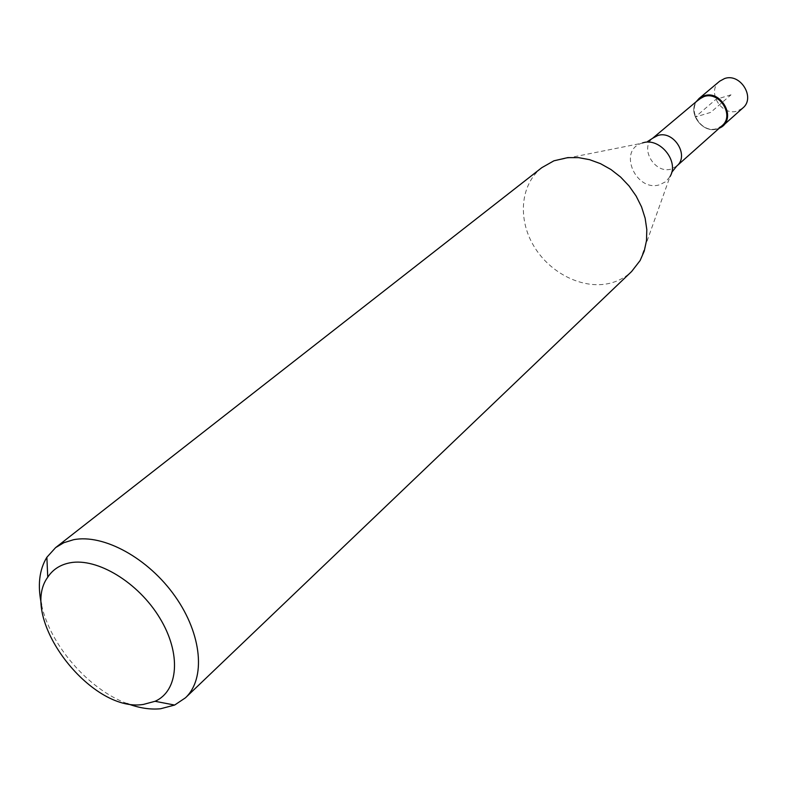<?xml version="1.0" encoding="UTF-8"?>
<svg xmlns="http://www.w3.org/2000/svg" width="787" height="787" viewBox="0 0 787 787"><rect width="100%" height="100%" fill="white"/><g stroke="black" fill="none" stroke-linecap="round" stroke-linejoin="round"><path stroke-width="0.59" stroke-dasharray="3.94 2.95" d="M719.652 81.218C706.254 91.331 721.472 116.673 737.458 110.987L742.82 108.016M719.298 128.173L717.301 128.92C703.106 133.898 687.533 113.633 696.308 101.592C687.533 113.633 703.106 133.898 717.301 128.92L719.298 128.173M699.181 99.182C686.077 109.078 701.158 134.085 716.849 128.576L722.092 125.684M541.83 167.651C520.492 184.276 517.423 218.737 533.832 246.065C550.064 273.483 583.246 289.911 610.102 283.212C618.395 281.136 625.567 277.231 631.627 271.505M127.002 703.509C88.331 689.284 50.004 644.966 41.514 604.642M731.015 94.814L715.836 99.437L695.255 117.047L710.651 112.413L731.015 94.814M676.751 166.047L671.35 168.989C655.158 174.527 639.241 148.359 652.689 138.227M642.467 142.959L641.228 143.372C617.736 151.202 636.349 192.422 659.722 184.719L665.684 181.718L669.993 176.642L640.136 260.517M671.695 172.392L669.993 176.642M553.92 160.814L641.228 143.372L647.593 141.512"/><path stroke-width="1.18" d="M722.732 125.92L742.82 108.016C755.805 97.716 740.321 72.699 724.532 78.562L719.652 81.218L699.033 98.513L703.981 95.837C720.007 89.944 735.884 115.502 722.732 125.92L719.298 128.173C737.271 120.962 722.338 89.226 703.981 95.837L696.308 101.592L699.033 98.513M722.092 125.684C734.822 115.61 719.466 90.889 703.971 96.585L699.181 99.182L652.689 138.227L657.627 135.58C673.613 129.835 689.815 155.737 676.751 166.047L722.092 125.684M185.457 697.803L631.627 271.505L640.136 260.517L644.238 251.083L646.491 240.665L646.806 229.597L645.143 218.225L641.562 206.922L636.142 196.061L629.079 185.988L620.599 177.045L610.968 169.53L600.52 163.676L589.601 159.672L578.553 157.636L567.742 157.616L553.92 160.814L541.83 167.651L55.592 547.634L63.845 542.705L73.486 539.734C103.579 533.704 148.389 558.209 175.157 596.418C202.121 634.538 205.909 678.699 185.457 697.803L174.645 705.054L160.656 708.743C150.209 709.785 138.994 708.044 127.002 703.509M41.514 604.642C37.412 585.646 39.193 569.857 46.866 557.275L55.592 547.634M143.411 704.424C90.554 713.238 18.111 617.441 47.751 577.196C52.827 569.463 60.265 564.663 70.053 562.794C97.273 557.55 138.364 582.459 159.771 618.002C181.463 653.456 178.619 690.907 155.059 701.296L143.411 704.424M669.993 176.642C679.643 161.414 659.555 136.83 642.467 142.959M676.751 166.047L671.695 172.392M647.593 141.512L652.689 138.227M47.751 577.196L46.866 557.275M155.059 701.296L174.645 705.054"/></g></svg>
